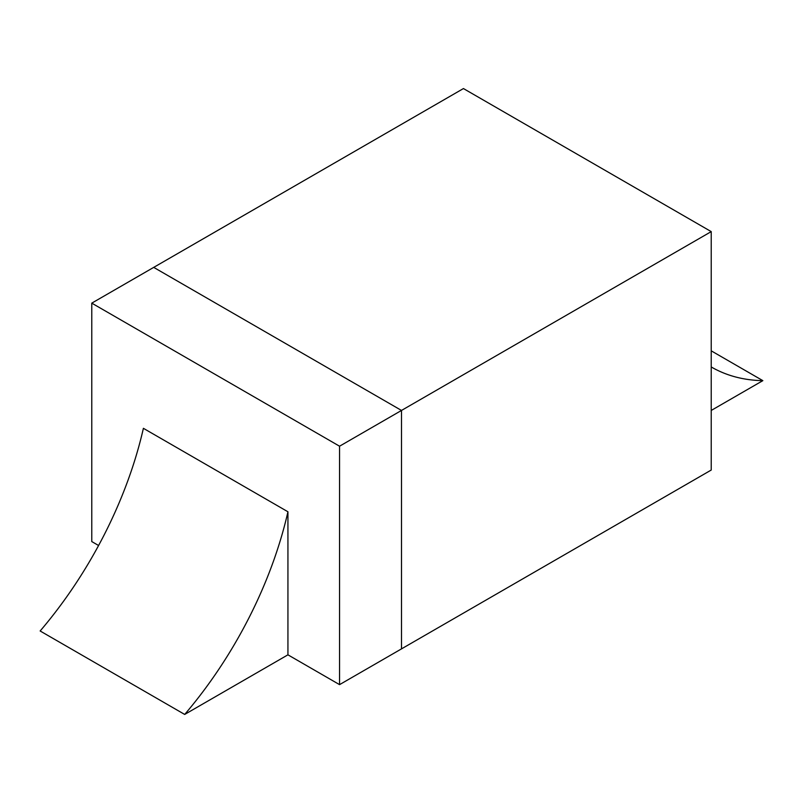<?xml version="1.0" encoding="UTF-8"?>
<svg xmlns="http://www.w3.org/2000/svg" width="803" height="803" viewBox="0 0 803 803"><rect width="100%" height="100%" fill="white"/><g stroke="black" fill="none" stroke-linecap="round" stroke-linejoin="round"><path stroke-width="1.2" d="M98.588 545.508L91.773 541.573L98.588 545.508L91.773 541.573L91.773 303.143L153.714 267.379L401.5 410.443L339.559 446.207L91.773 303.143L463.441 88.561L711.227 231.615L401.5 410.443L153.714 267.379L401.5 410.443L339.559 446.207L91.773 303.143L153.714 267.379L401.5 410.443L339.559 446.207L91.773 303.143L91.773 541.573L91.773 303.143M711.227 231.615L711.227 470.046L711.227 231.615L711.227 470.046L401.5 648.874L401.5 410.443L153.714 267.379L463.441 88.561L711.227 231.615L401.5 410.443L153.714 267.379L463.441 88.561L711.227 231.615L401.5 410.443L401.5 648.874L339.559 684.638L339.559 446.207L339.559 684.638L287.936 654.826L287.936 511.772L143.396 428.32L287.936 511.772A292.011 168.6 120 0 1 184.69 714.439L287.936 654.826L287.936 511.772A292.011 168.6 120 0 1 184.69 714.439L287.936 654.826L287.936 511.772L143.396 428.32A292.011 168.6 120 0 1 40.15 630.987L184.69 714.439A292.011 168.6 120 0 0 287.936 511.772M711.227 366.961A292.011 168.6 -60 0 0 762.85 380.642A292.011 168.6 -60 0 1 711.257 366.981A292.011 168.6 -60 0 1 711.227 366.961A292.011 168.6 -60 0 0 762.85 380.642L711.227 350.841L762.85 380.642L711.227 410.443L762.85 380.642L711.227 350.841M339.559 684.638L287.936 654.826L339.559 684.638L711.227 470.046L401.5 648.874L401.5 410.443L401.5 648.874L339.559 684.638L339.559 446.207M401.5 648.874L401.5 410.443L401.5 648.874M762.85 380.642L711.227 410.443M184.69 714.439L40.15 630.987A292.011 168.6 120 0 0 143.396 428.32A292.011 168.6 120 0 1 40.15 630.987L184.69 714.439L287.936 654.826"/></g></svg>
